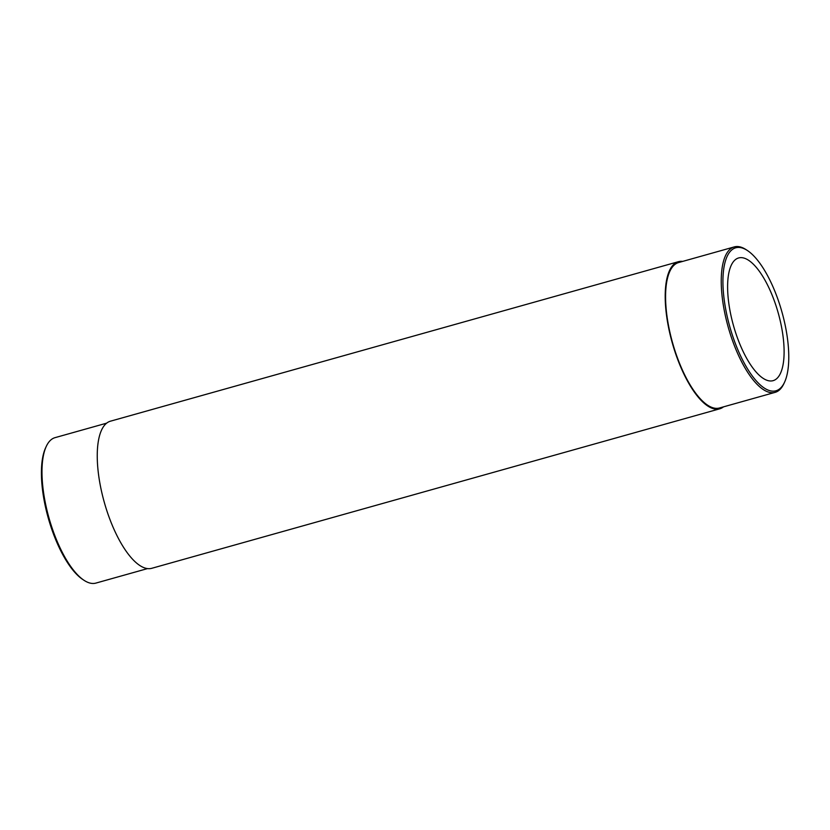 <?xml version="1.0" encoding="UTF-8"?>
<svg xmlns="http://www.w3.org/2000/svg" width="830" height="830" viewBox="0 0 830 830"><rect width="100%" height="100%" fill="white"/><g stroke="black" fill="none" stroke-linecap="round" stroke-linejoin="round"><path stroke-width="1.25" d="M723.521 406.845A76.402 27.867 -105.7 0 1 719.724 408.817A76.402 27.867 -105.7 0 1 672.238 342.79A76.402 27.867 -105.7 0 1 678.411 261.699A76.402 27.867 -105.7 0 1 682.675 261.398M719.724 408.817L151.776 568.301A76.402 27.867 -105.7 0 1 113.534 528.264A76.402 27.867 -105.7 0 1 110.463 421.184L678.411 261.699M147.512 568.602L95.886 583.096A75.54 27.546 -105.7 0 1 83.861 580.201L82.585 579.35A74.264 27.089 -105.7 0 1 48.254 518.013A74.264 27.089 -105.7 0 1 45.64 447.764L46.283 446.374A75.54 27.546 -105.7 0 1 55.039 437.649L106.665 423.155M779.993 374.288A63.734 23.24 -105.7 0 1 773.083 380.669A63.734 23.24 -105.7 0 1 733.481 325.599A63.734 23.24 -105.7 0 1 738.627 257.954A63.734 23.24 -105.7 0 1 774.701 301.892A63.734 23.24 -105.7 0 1 779.993 374.288M772.948 286.724A74.264 27.089 -105.7 0 1 784.547 382.236A74.264 27.089 -105.7 0 1 729.778 326.636A74.264 27.089 -105.7 0 1 747.602 250.65A74.264 27.089 -105.7 0 1 772.948 286.724M784.547 382.236L783.904 383.626A75.54 27.546 -105.7 0 1 783.323 384.788A75.54 27.546 -105.7 0 1 775.147 392.351A75.54 27.546 -105.7 0 1 728.201 327.082A75.54 27.546 -105.7 0 1 734.301 246.904A75.54 27.546 -105.7 0 1 746.315 249.799L747.602 250.65M775.147 392.351L719.486 407.987A75.54 27.546 -105.7 0 1 672.539 342.707A75.54 27.546 -105.7 0 1 678.639 262.539L734.301 246.904M83.861 580.201A75.54 27.546 -105.7 0 1 48.939 517.816A75.54 27.546 -105.7 0 1 46.283 446.374"/></g></svg>
